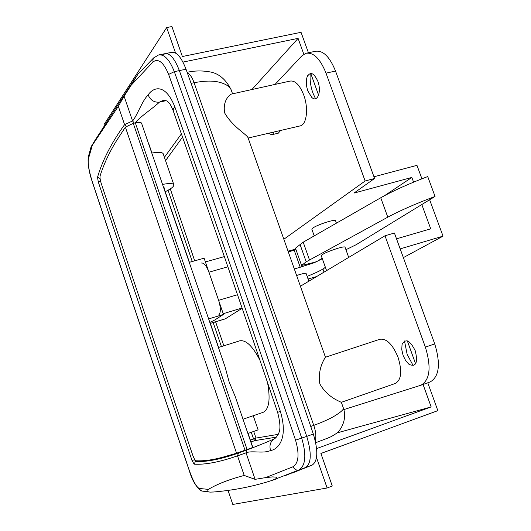 <?xml version="1.0" encoding="UTF-8"?>
<svg xmlns="http://www.w3.org/2000/svg" width="531" height="531" viewBox="0 0 531 531"><rect width="100%" height="100%" fill="white"/><g stroke="black" fill="none" stroke-linecap="round" stroke-linejoin="round"><path stroke-width="0.8" d="M300.373 125.854C306.759 124.427 308.664 108.151 303.732 95.022C299.71 84.927 295.13 80.287 289.992 81.097L231.43 94.073C229.684 94.71 222.376 100.631 224.706 113.037C233.096 127.467 247.473 134.721 248.15 138.033L299.809 125.986M325.257 357.29C325.058 358.239 317.306 368.335 319.848 383.92C327.819 397.958 340.643 401.595 341.214 402.352L395.389 383.435C401.37 379.877 402.266 371.189 398.077 357.37C392.668 344.367 386.601 338.333 379.877 339.269L325.257 357.29M149.403 145.567L148.799 144.332M182.545 137.137L165.553 160.634M170.305 188.91L194.691 260.827M215.593 321.813L223.87 345.794M253.692 431.457L256.008 438.068L278.244 434.351M210.336 323.352L225.396 318.779L242.176 308.272M225.396 318.779L224.945 318.978M124.101 96.197L118.34 106.319L92.354 145.169L88.411 158.829C87.734 163.714 89.049 171.387 92.348 181.828C123.484 275.689 155.802 371.886 189.301 470.413C193.085 481.079 196.41 487.093 199.271 488.46L208.404 489.376C217 484.153 228.934 479.506 244.207 475.437L255.106 479.354L265.686 477.595L293.092 466.722C298.714 462.979 299.53 454.131 295.555 440.166C252.802 313.25 210.495 191.346 168.632 74.433C163.614 62.346 158.417 58.158 153.054 61.881L131.13 85.259L124.101 96.197L132.577 120.995C137.456 115.167 141.969 100.95 148.149 94.923C152.118 88.511 164.57 81.203 174.785 106.731C209.679 204.84 244.884 306.427 280.395 411.492C288.91 440.093 276.784 449.896 270.571 450.494C263.21 453.925 252.252 450.281 246.026 452.79L255.106 479.354M246.032 452.824L237.53 455.87L244.207 475.437M237.53 455.87L237.523 455.83C219.834 462.036 205.364 464.817 194.12 464.174L192.049 460.576C159.652 365.52 128.389 272.629 98.268 181.901L97.531 177.215C102.536 160.209 111.556 142.68 124.586 124.646L132.571 120.962M118.34 106.319L124.573 124.612M131.13 85.259L137.821 74.353L133.905 80.141L94.87 140.556L91.12 146.709L92.354 145.169M265.686 477.595L272.569 476.898L276.233 477.13L276.857 478.059L276.233 478.597L271.427 480.608C252.789 486.575 233.481 490.372 213.502 492.005L210.263 492.111C205.53 491.772 207.15 489.622 208.404 489.376M194.067 458.333L195.401 461.552C206.001 462.036 219.403 459.527 235.618 454.032L238.319 453.069M173.119 110.534C169.674 102.118 168.519 102.602 167.205 101.182C166.303 100.571 164.63 100.445 162.174 100.804L159.433 102.131C153.638 107.74 140.742 116.329 136.042 121.838L135.1 122.946M246.026 452.79L246.928 449.983L248.169 449.505M237.523 455.83L238.479 453.016L246.935 449.976L235.598 454.038M97.531 177.215L100.067 178.509L100.24 179.531M276.346 437.152L254.853 440.604L256.008 438.068L253.572 438.938L251.256 432.32M246.928 449.983C252.258 447.978 267.027 442.23 274.792 438.593C270.465 441.215 269.058 445.184 270.571 450.494M165.944 100.711L159.433 102.131C154.169 102.583 150.406 100.18 148.149 94.923M132.577 120.995L133.971 122.681M126.61 126.544L124.586 124.646M197.446 460.828L195.401 461.552L194.12 464.174M153.054 61.881L152.848 59.99L153.585 58.005L158.51 54.985C164.278 54.023 169.542 59.578 174.307 71.658C216.343 188.81 258.823 310.98 301.747 438.181C306.56 454.941 305.677 465.521 299.086 469.908L272.436 480.27M295.555 440.166L306.739 436.396C311.71 453.029 311.378 463.384 305.75 467.453L285.028 475.69L305.75 467.453C311.378 463.384 311.71 453.029 306.739 436.396C263.628 309.52 221.168 187.582 179.359 70.603C221.168 187.582 263.628 309.52 306.739 436.396L313.33 434.039C270.266 307.502 227.832 185.89 186.029 69.209C181.363 57.175 176.511 51.567 171.46 52.37L165.672 53.538M159.433 54.799L164.882 53.697C169.874 52.901 174.699 58.536 179.359 70.603C174.699 58.536 169.874 52.901 164.882 53.697L162.665 55.211M310.748 426.466L313.768 425.391C322.821 422.026 329.771 418.886 334.616 415.965C340.524 412.328 343.477 409.786 343.471 408.339L343.345 407.967M231.523 90.901L231.104 89.693M232.558 93.828L231.098 89.686C229.286 85.942 224.626 83.294 217.113 81.734C211.046 80.639 203.373 80.964 194.094 82.717L191.094 83.36M293.092 466.722C294.453 469.49 296.444 470.559 299.086 469.908L312.221 465.063C317.923 460.974 318.288 450.633 313.33 434.039M88.411 158.829L88.438 156.419L91.047 146.954M199.271 488.46L200.313 490.146L201.694 491.009L209.095 492.025M218.686 315.062C220.903 312.746 220.883 307.834 218.613 300.32L208.929 272.204C206.506 265.812 204.023 262.752 201.481 263.024M243.012 419.231L263.144 412.328C269.117 409.282 270.578 399.339 267.518 382.493M236.56 453.208L252.703 447.514L235.273 396.65L229.173 382.048L225.151 367.113L141.531 123.119C140.888 122.243 138.823 122.163 135.345 122.887L133.274 123.351L125.376 127.141L116.481 140.781C109.313 152.37 103.877 163.993 100.18 175.635C99.768 177.082 100.087 179.597 101.142 183.175C130.58 271.845 161.132 362.554 192.786 455.319C194.127 458.85 195.282 460.676 196.258 460.795C204.13 461.154 213.329 459.853 223.856 456.892L236.56 453.208L125.376 127.141M163.581 187.456L164.351 187.901L164.192 188.724M209.685 321.474L209.984 321.023L209.32 320.93M253.254 415.72L258.112 429.858L247.897 433.495M245.063 450.334L133.274 123.351M209.997 322.37L214.69 320.054L223.471 314.438L208.637 318.919M223.471 314.438L204.11 258.199L189.248 262.347M165.221 191.718C171.467 188.638 174.321 186.262 173.783 184.582C172.781 183.208 169.037 183.162 162.546 184.443M163.276 154.017L163.156 153.665C162.088 152.098 158.298 151.899 151.793 153.061M259.971 360.29C252.623 346.059 245.84 339.581 239.627 340.856L218.427 347.5M292.09 473.094L312.221 465.063M427.774 382.791L437.849 410.655L320.903 453.467L332.273 486.031L327.116 487.989L316.509 457.556M228.031 490.385L232.797 504.45L327.116 487.989M316.609 448.576L431.165 406.919L423.054 384.464M336.913 432.938L431.165 406.919M415.6 363.815L407.323 340.889M315.494 98.72L312.885 92.938C310.595 86.374 309.712 79.889 310.23 73.49M317.81 81.21C321.839 91.611 317.405 103.054 311.757 97.392L307.854 90.98C306.088 85.657 305.849 80.951 307.137 76.856C310.303 71.3 313.861 72.754 317.81 81.21M413.191 365.673L407.131 354.296L404.503 340.975M415.302 350.891C418.07 362.746 415.985 367.246 409.049 364.392L405.717 360.708L403.115 355.471L401.761 349.604L402.047 344.513C405.578 338.081 409.992 340.212 415.302 350.891M335.552 220.73L335.526 220.657C335.293 218.885 317.233 224.739 312.892 227.998L311.863 229.273L314.213 235.883M295.8 249.105L288.028 251.117M273.989 132.166L272.834 134.131L271.859 134.721L278.33 133.168L280.487 130.613M365.129 180.985L374.574 178.469L335.519 71.048L326.027 73.152L365.129 180.985L283.846 239.255M326.027 73.152C320.193 58.662 313.469 52.051 305.863 53.312L301.86 55.874L275.051 84.409M425.364 347.108L434.743 343.929L394.42 233.036L384.995 235.771L425.364 347.108C431.464 367.246 429.991 379.944 420.957 385.207L343.862 409.587M384.995 235.771L300.407 286.229M373.963 176.783L416.968 165.34L421.919 178.794M374.574 178.469L353.958 193.092L411.85 177.447L384.55 195.654M396.524 238.831L430.721 228.821L421.806 204.541M400.182 248.88L443.04 236.149L403.361 257.621M429.639 199.749L443.04 236.149M411.85 177.447L413.583 182.153M434.743 343.929C440.816 363.994 439.276 376.671 430.13 381.962L420.957 385.207M306.971 53.073L315.222 51.321C322.914 50.047 329.678 56.618 335.519 71.048M316.615 276.558L308.066 279.001M324.049 272.124L322.954 269.031M308.843 281.198L306.088 273.412C305.657 273.053 303.506 273.432 299.637 274.554L296.63 275.503M307.137 276.379C317.279 272.29 323.352 269.237 325.357 267.206M322.337 258.71L314.339 262.712L294.347 269.038M295.999 249.67L288.306 251.906M345.94 249.709L356.182 244.691L435.055 196.437C415.488 203.824 399.73 210.734 387.789 217.166L306.201 261.829L301.575 265.454L314.863 262.228L317.412 261.219L322.164 258.239M345.017 247.147L344.997 247.081C344.553 246.649 342.316 247.008 338.287 248.15C328.244 251.362 322.563 253.864 321.248 255.657M435.055 196.437L427.72 176.557C408.22 184.005 392.555 191.074 380.74 197.771L303.201 242.196L295.475 248.189L301.575 265.454M308.438 52.761L301.044 32.311L182.372 56.525L171.911 26.55L166.681 27.559L104.036 124.593L104.375 125.601M166.681 27.559L175.562 53.047M182.956 62.094L298.09 38.365L251.933 89.533M298.09 38.365L303.818 54.242M310.748 73.424L318.607 95.182M271.859 134.721L268.547 133.467M192.235 261.511L168.088 190.237M221.427 346.557L213.15 322.556M192.049 460.576L194.824 459.587M250.34 440.08L253.572 438.938L254.853 440.604L250.984 441.965M164.411 157.329L181.396 133.885M274.792 438.593L274.739 438.619C276.246 437.551 277.627 435.619 278.881 432.818C280.614 429.035 280.189 422.198 277.607 412.302L280.395 411.492M277.6 412.282C242.528 308.478 207.76 208.066 173.305 111.052L173.279 109.041L174.785 106.731M100.492 180.839L98.268 181.901M168.632 74.433L174.307 71.658L186.029 69.209M315.295 440.863C316.357 436.595 315.852 431.437 313.768 425.391L194.094 82.717C192.268 77.533 190.005 74.214 187.304 72.767M92.348 181.828L92.348 182.033C123.464 275.841 155.756 371.972 189.235 470.439C192.229 480.834 196.45 487.71 201.899 491.075M242.083 308.007L223.212 313.695M218.613 300.32L237.516 294.725M227.885 266.801L208.929 272.204M247.114 449.604L135.345 122.887M302.159 266.715L301.708 265.427M300.241 267.319L294.201 250.22M387.789 217.166L380.74 197.771M309.44 259.805L303.201 242.196M306.201 261.829L300.002 244.333M235.618 454.032L237.928 453.215M162.174 100.804L163.229 100.578M248.15 138.033L325.45 357.23M341.347 402.306L343.471 408.339C347.931 421.415 338.227 433.177 335.964 433.708C329.399 437.803 332.413 436.276 315.699 442.708M272.31 480.316L275.609 479.168M138.113 74.021L153.711 57.839M88.226 157.276C87.635 163.893 89.002 172.124 92.328 181.967M187.138 72.296C194.472 70.663 202.006 70.517 209.752 71.858C218.659 73.318 225.768 79.245 231.085 89.646M210.349 323.406L225.025 318.952M205.391 261.922L224.354 256.599M173.783 184.582L163.156 153.665M252.477 446.325L248.063 433.435M218.593 347.447L209.499 320.923M189.408 262.301L163.774 187.509M151.959 153.034L149.019 144.459M409.049 364.392L409.62 364.784M335.526 220.657L336.422 223.159M344.997 247.081L348.701 257.422M321.222 255.59L326.572 270.618M402.047 344.513L402.266 343.796M307.137 76.856L307.688 75.634"/></g></svg>
